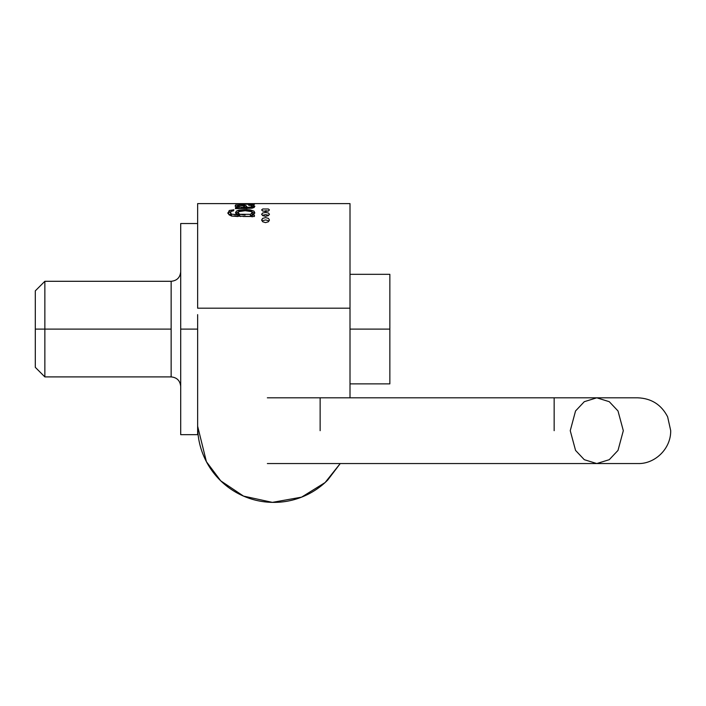 <?xml version="1.0" encoding="UTF-8"?>
<svg xmlns="http://www.w3.org/2000/svg" width="706" height="706" viewBox="0 0 706 706"><rect width="100%" height="100%" fill="white"/><g stroke="black" fill="none" stroke-linecap="round" stroke-linejoin="round"><path stroke-width="1.06" d="M340.23 463.551L325.095 482.56L301.586 497.148L272.384 502.372L243.508 496.097L220.749 480.857L206.399 461.68L197.636 426.203C197.636 436.308 199.569 446.024 203.434 455.352C207.299 464.689 212.806 472.932 219.954 480.071C227.094 487.219 235.336 492.726 244.664 496.592C254.001 500.457 263.717 502.39 273.822 502.39C283.927 502.39 293.643 500.457 302.98 496.592C312.317 492.726 320.55 487.219 327.699 480.071L340.239 463.551M350.008 308.187L350.008 203.61L350.008 308.187L197.636 308.187L350.008 308.187L350.008 397.813L350.008 203.61L254.398 203.61M197.636 308.187L197.636 203.61L197.636 308.187L197.636 203.61L254.398 203.628L239.837 203.76L254.398 204.44L235.477 203.857L250.048 203.655M197.636 343.566L197.636 434.667L197.636 329.102L180.701 329.102L180.701 223.528L180.701 434.667L180.701 329.102L197.636 329.102L197.636 314.629L197.636 343.566M350.008 274.325L389.853 274.325L389.853 383.87L389.853 274.325L350.008 274.325M350.008 383.87L389.853 383.87L350.008 383.87M350.008 329.102L389.853 329.102L350.008 329.102M320.136 430.686L320.136 397.813L320.136 430.686M570.245 430.686L575.549 410.963L584.294 401.688L596.773 397.813L609.26 401.688L618.006 410.963L623.31 430.686L618.006 450.402L609.26 459.685L596.773 463.551L584.294 459.685L575.549 450.402L570.245 430.686C616.117 430.686 616.117 430.686 570.245 430.686M554.157 430.686L554.157 397.813L554.157 430.686M596.773 463.551L609.26 459.685L618.006 450.402L623.31 430.686L618.006 410.963L609.26 401.688L596.773 397.813L637.836 397.813C651.444 398.378 661.381 404.714 667.629 416.814L670.7 430.607C671.027 449.025 654.594 464.169 637.836 463.551L267.353 463.551M180.701 386.464C180.136 380.658 176.95 377.472 171.143 376.898L44.857 376.898L35.3 367.341L35.3 290.854L44.857 281.297L171.143 281.297C176.95 280.723 180.136 277.537 180.701 271.731M171.143 329.102L171.143 376.898L171.143 329.102L44.857 329.102L44.857 376.898L44.857 281.297L44.857 329.102L171.143 329.102L171.143 281.297L171.143 329.102M35.3 329.102L35.3 290.854L35.3 329.102L44.857 329.102L44.857 281.297L44.857 376.898L44.857 329.102L35.3 329.102L35.3 367.341L35.3 329.102M238.434 205.384L237.604 206.108L241.726 207.343M237.569 207.926L237.569 206.002L238.981 206.92L244.973 207.405L244.973 208.341L244.973 207.405L242.74 205.384M250.374 214.315L252.139 213.027L251.468 211.659L249.483 211.006M252.21 214.527L252.21 212.691L251.468 211.659L245.22 210.688L238.928 211.624L238.143 212.965L239.731 214.28L245.079 215.012M235.477 203.69L250.048 203.61M239.413 204.678L244.373 204.916L247.497 207.405L251.813 206.876L252.201 206.17L251.442 205.561L248.591 205.252L248.997 204.749L253.366 205.172L254.822 206.258L253.816 207.652L251.389 208.226L235.477 208.667L235.477 207.652L237.816 207.458L235.31 206.284L235.919 205.067M234.489 214.809L237.966 214.889L235.539 212.983L236.484 211.041L238.84 210.159L245.344 209.567L250.312 209.929L254.019 211.156L254.725 213.133L252.13 215.03L254.398 215.03L254.398 216.486L243.155 216.486M237.534 216.486L232.009 216.08L227.95 213.371L229.238 210.512L233.907 209.779L233.43 210.865L231.18 211.332L230.438 212.691L231.444 214.121L237.966 214.889L237.966 216.486L237.966 214.889M261.635 214.421L262.703 213L265.562 212.453L268.421 213.018L269.463 214.306L268.368 215.657L265.535 216.301L262.694 215.648L261.626 214.28L262.703 213L265.562 212.453L268.412 213.018M269.463 214.306L268.368 215.657L265.535 216.301L262.694 215.648M261.635 210.035L262.738 208.985L268.377 208.994L269.463 209.947L268.351 210.979L265.535 211.456L262.729 210.97L261.626 209.938L262.738 208.985L268.377 208.994M261.644 220.237L262.658 218.366L265.571 217.624L268.465 218.383L269.463 220.043L268.404 221.772L265.518 222.628L262.641 221.737L261.626 219.998L262.658 218.366M265.535 217.624L268.465 218.383M252.13 214.995L249.562 216.486L252.148 215.003L254.398 215.03L254.398 216.486L232.009 216.08L229.194 214.924L227.809 212.833M235.107 206.055L235.504 205.217L244.373 204.916L244.373 206.655L246.844 208.658L246.394 205.993L246.394 207.979L244.373 206.655L244.373 204.916L246.394 205.993L246.844 208.332L246.844 206.681L247.497 208.332L247.497 207.405L249.536 207.379L249.536 208.305L249.536 207.379L250.78 207.237L250.78 208.261L250.78 207.237L252.21 206.249M254.239 207.414L253.366 207.008L253.366 205.172L254.831 206.373L253.816 207.652L251.389 208.226L238.107 208.385M248.371 203.663L244.488 203.699M251.927 212.012L253.957 212.991M236.386 212.983L238.399 212.012L235.839 213.53M230.43 214.483L231.444 216.062M227.95 213.371L229.238 210.512L229.238 212.312L230.685 211.729L229.238 212.312L229.238 210.512L233.907 209.779L233.43 210.865L231.18 211.332L230.43 212.524L231.444 214.121L231.444 215.948L231.444 214.121M238.434 213.944L239.731 216.212L240.605 216.486L238.099 214.686L238.099 212.709L238.928 211.624L245.22 210.688M254.398 204.44L235.477 203.857M238.116 212.85L239.731 214.28L239.731 216.212L239.731 214.28L250.392 214.315L252.183 212.894M250.392 216.248L250.392 214.315L250.392 216.248M235.495 212.797L236.484 211.041L245.344 209.567L254.019 211.156L254.795 212.912M254.487 213.53L251.936 212.021M251.813 206.876L251.813 208.173L251.442 205.561L248.591 205.252L248.997 204.749L253.366 205.172L253.366 207.008L252.21 206.717L253.366 207.008M235.477 208.667L235.477 207.652L237.816 207.458L237.816 208.402L237.816 207.458M238.981 206.92L238.981 208.358L238.981 206.92M237.569 206.461L236.104 206.796M252.13 215.03L252.13 216.892L252.13 215.03M243.923 206.32L243.535 205.773L238.416 205.384M248.997 205.269L248.997 204.749L248.997 205.269M239.837 203.76L254.398 204.087M231.074 215.842L230.43 212.603M229.238 212.312L228.029 213.565M268.404 221.772L265.518 222.628L262.641 221.737M262.676 220.678L265.624 219.928L268.492 220.731M268.351 210.979L265.535 211.456L262.729 210.97M265.58 210.688L268.386 211.094L262.738 211.085M265.597 214.633L268.43 215.215L265.597 214.633L262.711 215.189M596.773 397.813L267.353 397.813M197.636 223.528L180.701 223.528M197.636 434.667L180.701 434.667M252.21 206.293L252.21 208.244"/></g></svg>
